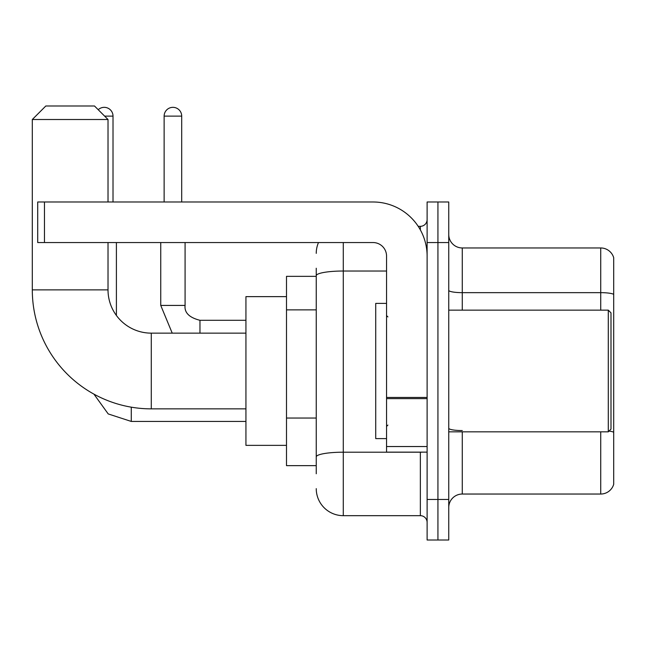 <?xml version="1.0" encoding="UTF-8"?>
<svg xmlns="http://www.w3.org/2000/svg" width="646" height="646" viewBox="0 0 646 646"><rect width="100%" height="100%" fill="white"/><g stroke="black" fill="none" stroke-linecap="round" stroke-linejoin="round"><path stroke-width="0.97" d="M316.241 473.76L316.241 275.713L316.241 276.351L286.493 276.351L286.493 465.645L316.241 465.645M427.111 499.447L427.111 540.008L437.931 540.008L437.931 499.447L437.931 540.008L448.744 540.008L448.744 499.447L437.931 499.447L437.931 242.549L437.931 499.447L427.111 499.447L427.111 242.549L437.931 242.549L437.931 201.988L437.931 242.549L448.744 242.549L448.744 499.447M448.744 242.549L448.744 201.988L427.111 201.988L427.111 242.549M343.284 242.549L343.284 515.669L420.352 515.669L420.352 452.127M418.196 226.326L420.352 226.326A6.759 6.759 0 0 0 427.111 219.567M316.241 461.591L316.241 456.892A27.043 4.7 180 0 1 343.284 452.2L420.352 452.2A6.759 1.171 0 0 0 422.702 452.127M386.55 271.021L343.284 271.021A27.043 4.7 180 0 0 316.241 275.713L316.241 268.243M427.111 522.436A6.759 6.759 0 0 0 420.352 515.669M316.241 253.369A27.043 27.043 0 0 1 318.494 242.549M343.284 515.669A27.043 27.043 0 0 1 316.241 488.634M448.744 507.562A13.518 13.518 0 0 1 462.27 494.037L600.723 494.037L600.723 431.843M613.7 257.697A13.518 13.518 0 0 0 600.723 247.959A13.518 13.518 0 0 1 613.7 257.697L613.7 484.306A13.518 13.518 0 0 1 600.723 494.037M613.7 294.342A13.518 2.35 180 0 0 600.723 292.654L600.723 247.959L462.27 247.959A13.518 13.518 0 0 1 448.744 234.441A13.518 13.518 0 0 0 462.27 247.959L462.27 310.153M613.7 294.528L613.7 432.255A13.518 2.35 180 0 0 609.073 431.068M245.932 408.861L151.285 408.861A118.985 118.985 0 0 1 32.3 289.876L32.3 119.51L45.818 105.992L94.494 105.992L108.019 119.51L32.3 119.51M151.285 408.861L151.285 333.142A43.266 43.266 0 0 1 108.019 289.876L108.019 242.549M108.019 201.988L108.019 119.51M286.493 296.635L245.932 296.635L245.932 445.36L286.493 445.36M98.224 109.715A8.786 8.786 0 0 1 113.018 116.127L113.018 201.988M116.401 315.466L116.401 242.549M164.132 201.988L164.132 116.127A8.786 8.786 0 0 1 172.918 107.341A8.786 8.786 0 0 1 181.704 116.127L181.704 201.988M427.111 452.127L386.55 452.127L386.55 397.452L427.111 397.452M427.111 256.074A54.086 54.086 0 0 0 373.025 201.988L44.469 201.988L44.469 242.549L373.025 242.549A13.518 13.518 0 0 1 386.55 256.074L386.55 397.452M44.469 242.549L37.71 242.549L37.71 201.988L44.469 201.988M608.29 310.153L610.995 312.858L610.995 429.138L608.29 431.843L608.29 310.153L448.744 310.153M386.55 303.394L375.73 303.394L375.73 438.602L386.55 438.602M316.241 309.87L286.493 309.87M316.241 418.043L286.493 418.043M420.352 229.887L420.352 226.326M462.27 431.843L462.27 494.037M600.723 310.153L600.723 292.654L462.27 292.654A13.518 2.35 0 0 1 448.744 290.304M462.27 430.567A13.518 2.35 -0 0 1 448.744 428.217M32.3 289.876L108.019 289.876M131.275 407.166L131.275 421.434L108.213 413.933L93.912 394.108L108.213 413.933L131.275 421.434L108.213 413.933L93.912 394.108L108.213 413.933L131.275 421.434L108.213 413.933L93.912 394.108L108.213 413.933L131.275 421.434L108.213 413.933L93.912 394.108L108.213 413.933L131.275 421.434L108.213 413.933L93.912 394.108M104.636 116.127L113.018 116.127M160.749 242.549L160.749 305.421L172.224 333.142L160.749 305.421L172.224 333.142L160.749 305.421L172.224 333.142L160.749 305.421L172.224 333.142L160.749 305.421L185.063 305.421C184.272 312.632 189.23 317.59 199.961 320.295L199.961 333.142M164.132 116.127L181.704 116.127M199.961 320.319L199.961 320.295C189.23 317.59 184.272 312.632 185.087 305.421C184.272 312.632 189.23 317.59 199.961 320.295C189.23 317.59 184.272 312.632 185.087 305.421C184.272 312.632 189.23 317.59 199.961 320.295C189.23 317.59 184.272 312.632 185.087 305.421C184.272 312.632 189.23 317.59 199.961 320.295C189.23 317.59 184.272 312.632 185.087 305.421L185.087 242.549M427.111 398.622L386.55 398.622M386.55 446.539L427.111 446.539M245.932 333.142L151.285 333.142M245.932 421.434L131.275 421.434M245.932 320.295L199.961 320.295M448.744 431.843L608.29 431.843M387.899 316.92L386.55 315.563M387.899 425.084L386.55 426.433"/></g></svg>
